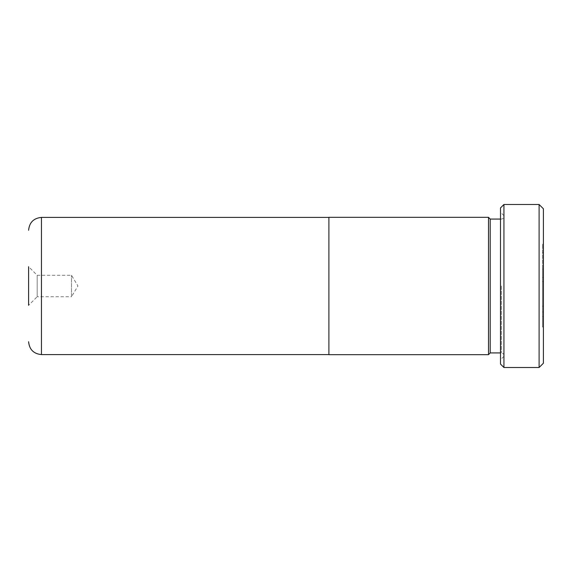 <?xml version="1.0" encoding="UTF-8"?>
<svg xmlns="http://www.w3.org/2000/svg" width="572" height="572" viewBox="0 0 572 572"><rect width="100%" height="100%" fill="white"/><g stroke="black" fill="none" stroke-linecap="round" stroke-linejoin="round"><path stroke-width="0.43" stroke-dasharray="2.86 2.15" d="M328.9 354.683L328.9 217.317M28.6 286L28.6 305.305L28.6 266.695L28.6 305.305L37.18 296.725L37.18 275.275L37.18 296.725L71.5 296.725L71.5 275.275L71.5 296.725L77.942 286L71.5 275.275L37.18 275.275L28.6 266.695L28.6 286M488.531 354.683L488.531 217.317M542.542 317.882L542.542 311.976L542.542 316.523L543.4 316.523L543.4 244.258L543.4 327.034L543.4 269.155L543.4 327.034L543.4 311.976L543.4 316.523L542.542 316.523L542.542 244.258L542.542 327.034L543.4 327.034L542.542 327.034L542.542 317.882L543.4 317.882M543.4 363.22L543.4 208.78M539.11 204.49L539.11 367.51M490.204 219.076L490.204 352.924M503.932 367.51L503.932 204.49M500.5 207.922L500.5 364.078M543.4 312.012L543.4 285.75L543.4 312.012L542.542 312.012L542.542 285.75L542.542 306.106L543.4 306.106M543.4 281.603L543.4 269.155L543.4 281.603L542.542 281.603L542.542 277.456L542.542 281.603L543.4 281.603L542.542 281.603L542.542 269.155L542.542 327.034L542.542 269.155L543.4 269.155L542.542 269.155L542.542 316.523L542.542 281.603L543.4 281.603M503.932 286L503.932 356.356L503.932 286M542.542 311.976L543.4 311.976M542.542 306.106L542.542 312.012M41.47 354.597L41.47 217.403M501.358 286L501.358 352.924L501.358 286M543.4 252.559L542.542 252.559M542.542 244.258L543.4 244.258M503.932 355.498C503.768 353.918 502.91 353.06 501.358 352.924L500.5 352.924M500.5 219.076L501.358 219.076C502.91 218.94 503.768 218.082 503.932 216.502M503.932 215.644L500.5 212.212M503.932 356.356L500.5 359.788M543.4 277.456L542.542 277.456M542.542 269.155L543.4 269.155"/><path stroke-width="0.86" d="M28.6 305.305L28.6 266.695M328.9 286L328.9 354.683L488.531 354.683L488.531 217.317L328.9 217.317L328.9 286M539.11 204.49L543.4 208.78L543.4 363.22L539.11 367.51L539.11 204.49L503.932 204.49L503.932 367.51L500.5 364.078L500.5 207.922L503.932 204.49M500.5 352.924L490.204 352.924L490.204 219.076L488.531 217.403M328.9 217.403L41.47 217.403L41.47 354.597C33.655 353.832 29.365 349.542 28.6 341.727M328.9 354.597L41.47 354.597M490.204 352.924L488.531 354.597M539.11 367.51L503.932 367.51M500.5 219.076L490.204 219.076M41.47 217.403C33.655 218.168 29.365 222.458 28.6 230.273"/></g></svg>
